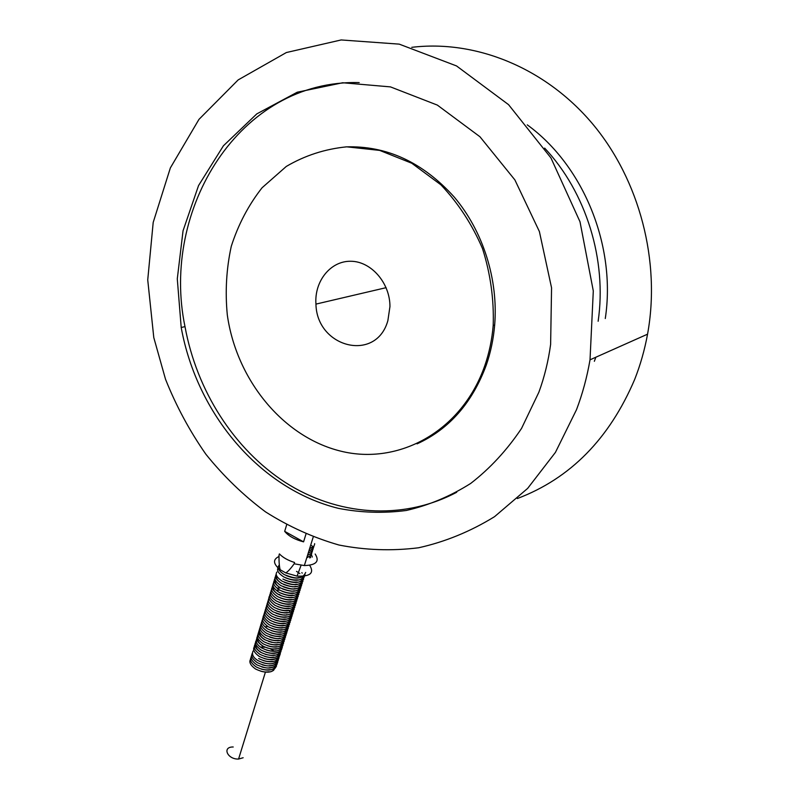 <?xml version="1.0" encoding="UTF-8"?>
<svg xmlns="http://www.w3.org/2000/svg" width="799" height="799" viewBox="0 0 799 799"><rect width="100%" height="100%" fill="white"/><g stroke="black" fill="none" stroke-linecap="round" stroke-linejoin="round"><path stroke-width="1.2" d="M303.27 576.149C299.455 578.915 293.712 578.706 286.042 575.51M301.822 572.643L302.232 573.143M302.581 578.346C298.786 581.103 293.083 580.913 285.453 577.757M296.519 571.375L299.885 573.602M301.892 580.543C298.117 583.3 292.444 583.11 284.853 580.004M301.203 582.741C297.458 585.477 291.805 585.317 284.254 582.241M281.987 583.6C277.732 580.993 275.955 578.426 276.654 575.899M301.423 582.601C299.735 587.515 293.822 588.134 283.665 584.478M299.825 587.125C296.119 589.842 290.536 589.702 283.076 586.706M280.649 587.994C276.414 585.387 274.636 582.821 275.335 580.284M300.074 586.975C298.397 591.859 292.534 592.508 282.486 588.943M298.456 591.49C294.801 594.196 289.278 594.086 281.897 591.16M297.767 593.667C294.132 596.364 288.649 596.274 281.308 593.387M278.651 594.546C274.437 591.949 272.669 589.382 273.348 586.826M291.845 586.516L292.424 586.836M298.047 593.497C296.399 598.341 290.626 599.04 280.719 595.605M291.086 588.963L291.845 589.033M296.399 598.022C292.814 600.698 287.39 600.628 280.129 597.822M277.073 588.094L280.469 587.974M290.596 590.861L291.265 591.23M295.72 600.189C292.154 602.855 286.761 602.806 279.55 600.039M276.384 590.251L279.71 590.111M290.037 593.058L290.686 593.427M295.041 602.366C291.495 605.013 286.132 604.973 278.961 602.246M289.468 595.245L290.097 595.615M294.362 604.523C290.836 607.17 285.513 607.14 278.382 604.453M278.402 594.396L279.82 594.516M288.529 597.243L289.518 597.802M293.682 606.691C290.177 609.317 284.883 609.307 277.792 606.651M288.329 599.62L288.928 599.979M293.003 608.848C289.518 611.465 284.254 611.465 277.213 608.848M287.75 601.807L288.349 602.156M292.324 611.005C288.868 613.612 283.635 613.632 276.634 611.045M287.181 603.984L287.76 604.334M291.655 613.153C288.209 615.749 283.016 615.779 276.054 613.242M286.601 606.151L287.171 606.501M290.976 615.3C287.56 617.897 282.397 617.937 275.475 615.43M286.022 608.329L286.581 608.668M288.709 610.276L290.407 612.214M290.307 617.447C286.901 620.024 281.767 620.084 274.896 617.617M285.443 610.496L285.992 610.836M289.628 619.595C286.252 622.161 281.148 622.231 274.327 619.794M284.863 612.653L285.393 612.993M288.958 621.732C285.603 624.289 280.529 624.369 273.747 621.982M284.284 614.811L284.804 615.15M288.289 623.869C284.953 626.416 279.91 626.506 273.168 624.159M283.705 616.968L284.214 617.297M287.62 626.007C284.304 628.543 279.3 628.643 272.599 626.326M283.116 619.125L283.615 619.445M286.951 628.144C283.655 630.661 278.681 630.781 272.03 628.493M286.282 630.271C283.006 632.778 278.062 632.908 271.45 630.661M285.613 632.389C282.357 634.895 277.453 635.035 270.881 632.828M284.943 634.516C281.717 637.003 276.834 637.163 270.312 634.985M284.284 636.633C281.068 639.11 276.224 639.28 269.742 637.143M283.615 638.751C280.429 641.217 275.615 641.397 269.173 639.29M264.878 639.669C260.864 637.123 259.136 634.526 259.695 631.899M284.104 638.431C282.626 642.965 277.463 643.964 268.604 641.437M282.287 642.975C279.141 645.422 274.387 645.622 268.035 643.585M281.628 645.083C278.491 647.51 273.777 647.729 267.475 645.732M262.941 646.011C258.956 643.465 257.238 640.868 257.777 638.221M282.147 644.733C280.689 649.227 275.605 650.266 266.906 647.869M280.309 649.287C277.213 651.694 272.559 651.934 266.347 650.006M271.29 639.889L272.05 640.169M279.65 651.395C276.574 653.782 271.95 654.031 265.777 652.134M261.013 652.324C257.058 649.787 255.34 647.19 255.87 644.533M271.051 642.106L271.72 642.356M280.199 651.015C278.761 655.46 273.767 656.548 265.218 654.271M270.821 644.324L271.33 644.523M278.332 655.579C275.295 657.947 270.741 658.226 264.649 656.388M270.352 646.461L270.921 646.691M277.672 657.667C274.666 660.034 270.132 660.314 264.089 658.516M260.654 647L265.258 647.27M269.942 648.608L274.676 651.285M277.023 659.754C274.027 662.101 269.533 662.401 263.53 660.633M264.679 649.347L270.022 650.975M276.364 661.842C273.388 664.179 268.923 664.478 262.971 662.751M269.063 652.893L269.563 653.113M275.715 663.929C272.759 666.246 268.324 666.556 262.412 664.868M275.056 666.006C272.119 668.314 267.725 668.633 261.852 666.975M274.407 668.084C271.49 670.381 267.126 670.711 261.293 669.083M387.875 320.629C376.199 362.856 316.724 347.715 315.945 304.099C314.257 281.308 330.456 260.844 350.811 261.263C371.145 261.313 390.042 282.976 389.952 306.566L387.875 320.629M441.647 428.534L442.326 428.524M435.944 432.858L436.534 432.828M594.356 361.298L595.844 357.223M605.282 318.531C616.279 246.422 583.869 165.952 527.28 124.864M598.141 321.258C607.07 260.204 586.326 192.469 544.648 148.095M517.333 498.546C570.266 478.501 609.397 438.771 634.706 379.365C640.379 364.953 644.663 349.892 647.55 334.182C660.823 261.643 639.739 179.945 592.259 123.485C544.608 67.126 474.896 39.67 411.765 47.331M576.498 409.707C582.521 393.837 587.025 377.208 590.022 359.82L593.297 290.936L580.004 221.762L550.95 157.942L508.563 104.659L456.519 65.927L399.23 44.135L341.153 39.95L286.372 52.534L238.162 79.91L198.971 119.371L170.367 167.9L153.198 222.402L147.735 279.9L153.788 337.577L165.503 379.205C176.17 405.982 189.633 430.991 205.872 454.232C223.56 476.184 243.435 495.39 265.508 511.859C288.619 526.521 313.088 537.567 338.916 545.008C365.233 550.191 391.77 551.12 418.536 547.784C445.073 541.902 470.421 531.525 494.561 516.663L527.64 488.409L555.425 452.394L576.498 409.707M359.2 82.607C239.38 79.221 160.519 209.817 184.998 326.631C196.744 390.731 233.817 449.078 285.283 482.446C336.818 515.365 401.837 521.258 456.728 492.254M538.886 392.189C544.439 377.018 548.354 361.088 550.621 344.419L551.56 287.83L539.395 231.56L514.886 179.905L479.939 136.739L437.353 105.098L390.461 86.891L342.691 82.756L297.238 92.215L256.789 113.897L223.41 145.798L198.542 185.578L183.051 230.761L177.288 278.861L181.203 327.49C196.914 413.992 259.675 488.828 338.257 508.314C360.808 512.738 383.48 513.467 406.292 510.481C428.853 505.308 450.316 496.289 470.681 483.445C490.037 468.474 506.995 450.127 521.537 428.424L538.886 392.189M417.078 443.854C449.168 429.173 472.229 402.936 486.261 365.153C490.676 352.399 493.482 339.016 494.671 324.993C498.396 279.7 483.185 231.32 454.281 197.113C422.831 162.257 386.666 145.518 345.787 146.876M484.783 365.722C489.208 352.938 492.014 339.525 493.203 325.483C494.062 299.475 490.506 273.857 482.526 248.629C472.129 224.409 458.256 203.146 440.898 184.809L411.775 163.236L379.675 150.402L346.736 146.836C325.023 148.984 304.868 155.515 286.292 166.442L262.072 187.765C248.489 205.093 238.222 224.619 231.271 246.342C226.367 268.814 225.048 291.705 227.316 315.006C236.474 379.825 282.876 436.923 340.674 451.125C398.262 465.557 461.792 431.66 484.783 365.722M315.176 554.027C319.83 561.327 316.224 565.173 304.349 565.562L294.162 563.794C290.706 568.628 287.91 571.665 285.752 572.903L280.179 569.727C279.31 566.761 278.921 561.917 279.001 555.215L279.4 553.897C282.886 557.542 287.94 560.399 294.561 562.476L294.162 563.794M305.957 534.112L303.57 541.862C294.811 539.535 288.519 536.039 284.684 531.355L286.651 524.823M233.218 746.995C221.812 746.675 227.365 759.559 238.571 759.05L243.146 757.752M278.991 556.494C272.689 559.46 273.078 563.874 280.179 569.727M285.752 572.903L297.058 576.119C310.302 576.658 314.496 573.043 309.662 565.283M303.57 541.862L284.684 531.355M311.37 554.506L312.289 557.043M310.591 557.662L310.511 556.983L310.451 557.702M307.825 557.332L306.796 557.692M310.232 553.957L307.485 555.455M310.931 551.719L308.184 553.228M311.82 545.557C313.118 548.154 312.139 549.972 308.883 550.99M312.339 547.235L309.573 548.743M273.757 670.151C270.861 672.438 266.516 672.778 260.744 671.18M311.4 542.871L312.619 538.945M278.931 565.462C277.083 567.929 278.861 570.975 284.244 574.621C291.925 577.547 296.609 578.546 298.277 577.597C301.413 577.887 303.88 576.169 305.687 572.444M278.262 567.66C276.424 570.116 278.192 573.173 283.575 576.828C291.435 580.454 295.191 579.954 297.228 579.844C300.054 580.424 302.641 578.686 304.998 574.631M282.896 579.035C290.816 582.681 294.521 582.151 296.589 582.042C299.465 582.581 302.042 580.843 304.319 576.828M276.933 572.044C275.076 574.451 276.844 577.517 282.227 581.243C289.588 584.109 294.192 585.108 296.039 584.229C299.066 584.658 301.593 582.92 303.64 579.005M276.274 574.231C274.466 576.798 276.224 579.864 281.558 583.44C288.908 586.316 293.503 587.305 295.35 586.426C298.367 586.856 300.903 585.108 302.961 581.193M275.615 576.419C273.767 578.846 275.525 581.912 280.888 585.637C288.179 588.493 292.744 589.492 294.591 588.623C297.558 589.103 300.124 587.355 302.272 583.38M274.956 578.606C273.128 581.103 274.876 584.179 280.219 587.834C287.5 590.691 292.054 591.679 293.892 590.821C296.858 591.29 299.425 589.542 301.603 585.557M274.297 580.783C272.469 583.3 274.217 586.376 279.55 590.022C287.68 593.757 291.325 593.118 293.273 592.998C296 593.557 298.546 591.799 300.923 587.724M273.638 582.96C271.81 585.467 273.558 588.553 278.881 592.219C286.991 595.944 290.636 595.305 292.564 595.185C295.27 595.764 297.827 594.007 300.244 589.902M272.978 585.138C271.181 587.724 272.928 590.811 278.212 594.396C286.372 598.151 289.967 597.482 291.935 597.362C294.701 597.902 297.238 596.134 299.565 592.069M272.319 587.305C270.481 589.762 272.229 592.858 277.553 596.583C285.692 600.329 289.278 599.659 291.236 599.54C293.992 600.089 296.549 598.321 298.896 594.236M271.66 589.472C269.872 592.079 271.62 595.175 276.883 598.761C285.173 602.566 288.649 601.827 290.696 601.707C293.453 602.206 295.97 600.439 298.217 596.394M271.011 591.64C269.183 594.106 270.921 597.203 276.224 600.938C284.434 604.723 287.94 604.004 289.947 603.884C292.664 604.424 295.191 602.646 297.548 598.551M270.352 593.807C268.544 596.344 270.282 599.44 275.555 603.115C283.765 606.89 287.26 606.171 289.258 606.051C291.975 606.601 294.511 604.813 296.868 600.708M269.702 595.964C267.745 597.932 269.473 601.038 274.896 605.282C283.325 609.138 286.651 608.319 288.789 608.199C291.675 608.588 294.142 606.811 296.199 602.865M269.053 598.121C267.246 600.668 268.973 603.774 274.237 607.45C282.347 611.205 285.862 610.506 287.83 610.396C290.476 610.985 293.043 609.198 295.53 605.013M268.394 600.269C266.626 602.905 268.344 606.012 273.578 609.607C281.737 613.392 285.203 612.663 287.201 612.543C289.907 613.093 292.464 611.305 294.861 607.16M267.745 602.416C265.937 604.923 267.655 608.039 272.918 611.774C280.339 614.661 284.873 615.639 286.521 614.701C289.368 615.18 291.925 613.382 294.192 609.307M267.096 604.563C265.328 607.21 267.046 610.336 272.259 613.932C280.189 617.647 283.925 617.018 285.982 616.838C288.839 617.277 291.355 615.48 293.523 611.445M266.447 606.711C264.659 609.287 266.377 612.414 271.6 616.079C279.44 619.784 283.216 619.165 285.243 619.005C288.039 619.485 290.586 617.677 292.863 613.582M265.797 608.848C264.04 611.505 265.757 614.641 270.951 618.236C279.021 622.012 282.636 621.302 284.784 621.123C287.76 621.432 290.227 619.634 292.194 615.719M265.158 610.985C263.39 613.652 265.108 616.778 270.292 620.384C278.422 624.189 281.977 623.44 284.164 623.26C287.211 623.49 289.667 621.682 291.525 617.847M264.509 613.123C262.751 615.789 264.459 618.925 269.643 622.531C278.282 626.486 281.478 625.517 283.515 625.397C286.292 625.787 288.739 623.979 290.866 619.984M263.86 615.25C261.962 617.367 263.67 620.503 268.983 624.668C277.373 628.553 280.729 627.674 282.636 627.565C285.233 628.114 287.76 626.296 290.207 622.101M263.221 617.387C261.423 619.924 263.131 623.07 268.334 626.806C276.714 630.691 280.049 629.812 281.947 629.702C284.544 630.261 287.081 628.433 289.538 624.229M262.581 619.505C260.824 622.191 262.521 625.337 267.685 628.943C276.045 632.828 279.38 631.949 281.278 631.839C283.875 632.389 286.412 630.561 288.878 626.346M261.932 621.632C260.184 624.319 261.882 627.475 267.036 631.08C275.475 634.985 278.731 634.066 280.679 633.957C283.226 634.516 285.742 632.688 288.219 628.463M261.293 623.749C259.525 626.376 261.223 629.522 266.387 633.207C275.056 637.193 278.132 636.174 280.209 636.064C282.946 636.453 285.403 634.626 287.56 630.581M260.654 625.867C258.906 628.563 260.604 631.719 265.737 635.335C273.248 638.281 277.812 639.23 279.44 638.201C282.367 638.521 284.853 636.693 286.901 632.688M260.015 627.984C258.277 630.691 259.965 633.847 265.088 637.462C272.839 641.168 276.484 640.518 278.491 640.359C281.188 640.898 283.775 639.04 286.242 634.796M259.375 630.091C257.638 632.798 259.325 635.954 264.439 639.58C271.61 642.456 276.084 643.415 277.882 642.466C280.769 642.885 283.335 641.028 285.593 636.903M267.825 626.506L265.148 626.825M258.736 632.199C256.998 634.925 258.686 638.091 263.8 641.697C271.81 645.492 275.415 644.733 277.323 644.563C280.02 645.053 282.556 643.195 284.933 639.01M258.107 634.306C256.349 636.963 258.027 640.129 263.151 643.814C271.071 647.59 274.726 646.85 276.594 646.691C279.241 647.22 281.797 645.352 284.274 641.108M257.468 636.404C255.71 639.06 257.388 642.236 262.501 645.922C270.811 649.837 274.187 648.928 276.274 648.748C279.101 649.068 281.548 647.22 283.625 643.205M256.829 638.501C255.32 641.817 256.998 644.993 261.862 648.039C270.222 651.964 273.548 651.025 275.665 650.855C278.561 651.085 280.998 649.227 282.966 645.292M256.199 640.598C254.442 643.195 256.119 646.371 261.223 650.146C269.792 654.121 272.958 653.083 274.776 652.983C276.324 652.633 280.509 652.693 282.317 647.39M255.57 642.696C253.842 645.432 255.51 648.618 260.584 652.244C269.443 656.329 272.359 655.16 274.357 655.05C276.983 655.46 279.43 653.592 281.667 649.477M271.98 640.149L270.002 639.58M254.931 644.783C253.183 647.47 254.861 650.656 259.935 654.341C268.544 658.346 271.64 657.277 273.498 657.178C275.945 657.747 278.452 655.869 281.018 651.555M271.53 642.276L270.851 642.056M254.302 646.87C252.574 649.617 254.242 652.813 259.295 656.438C267.835 660.423 270.961 659.385 272.779 659.285C274.287 658.945 278.581 658.955 280.369 653.642M258.666 658.536C266.836 662.421 270.192 661.522 272.219 661.362C275.016 661.712 277.523 659.834 279.72 655.719M253.043 651.035C251.615 654.541 253.273 657.737 258.027 660.633C268.824 665.647 275.835 664.698 279.071 657.797M252.414 653.113C250.696 655.879 252.354 659.075 257.388 662.721C263.93 665.417 267.985 666.406 269.573 665.667C273.897 665.737 276.853 663.799 278.422 659.874M251.785 655.19C250.067 657.967 251.725 661.173 256.749 664.808C263.4 667.564 267.615 668.543 269.393 667.714C273.777 667.555 276.574 665.627 277.782 661.942M251.156 657.267C249.428 659.984 251.076 663.19 256.119 666.885C264.05 670.721 267.635 669.902 269.712 669.682C272.609 669.942 275.086 668.054 277.133 664.009M250.536 659.335C248.819 662.121 250.477 665.327 255.48 668.963C263.65 672.868 267.076 671.929 268.893 671.779C271.38 672.319 273.917 670.421 276.494 666.076M386.117 287.67L315.945 304.099M647.55 334.182L590.022 359.82M184.998 326.631L181.203 327.49M494.671 324.993L493.203 325.483M304.349 565.562L313.218 537.038M238.571 759.05L265.468 671.939M297.058 576.119L301.083 565.283M309.613 557.902L311.191 554.776M306.956 557.183C309.912 556.573 311.55 555.035 311.88 552.558M307.645 554.955C310.611 554.346 312.249 552.798 312.569 550.331M308.344 552.718C311.31 552.109 312.958 550.571 313.268 548.104M309.043 550.471C312.079 549.822 313.717 548.284 313.957 545.877M309.732 548.224C312.978 547.435 314.616 545.907 314.656 543.64"/></g></svg>
